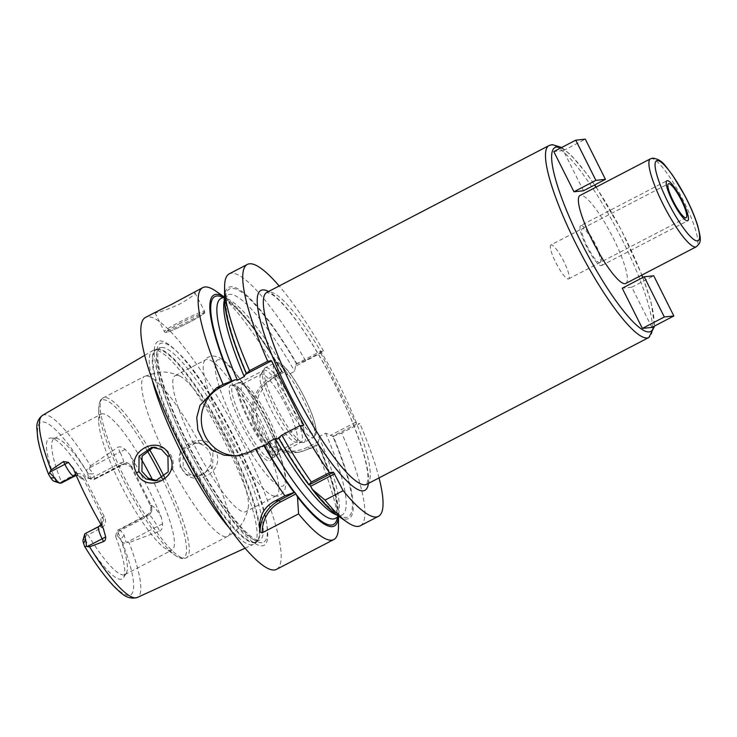<?xml version="1.0" encoding="UTF-8"?>
<svg xmlns="http://www.w3.org/2000/svg" width="737" height="737" viewBox="0 0 737 737"><rect width="100%" height="100%" fill="white"/><g stroke="black" fill="none" stroke-linecap="round" stroke-linejoin="round"><path stroke-width="0.55" stroke-dasharray="3.69 2.76" d="M229.179 527.858A109.168 21.714 62.5 0 0 251.907 544.809A109.168 21.714 62.5 0 0 253.362 544.413A109.168 21.714 62.5 0 0 254.532 543.63A109.168 21.714 62.5 0 0 223.016 438.598A109.168 21.714 62.5 0 0 154.429 350.139A109.168 21.714 62.5 0 0 153.895 350.232A109.168 21.714 62.5 0 0 152.577 350.738A109.168 21.714 62.5 0 0 152.264 380.043M76.224 475.448L77.33 475.227L83.465 478.939L102.664 517.282C104.387 521.225 103.595 524.228 100.296 526.31L85.271 533.588A13.524 2.69 -117.5 0 0 85.068 533.652M42.506 415.355A102.655 20.415 62.5 0 1 44.248 414.802A102.655 20.415 -117.5 0 1 90.568 465.812L89.195 468.621C87.132 468.76 86.349 469.709 86.828 471.477L87.629 473.836L93.442 473.909A13.524 2.69 -117.5 0 1 93.986 479.566A13.524 2.69 -117.5 0 1 93.783 479.621L86.257 477.816A79.228 15.753 62.5 0 0 50.927 437.999A79.228 15.753 62.5 0 0 55.699 481.049L54.105 481.215A9.019 1.796 -117.5 0 1 53.829 481.178M86.579 533.45L84.958 539.475A79.228 15.753 62.5 0 0 123.567 577.596A79.228 15.753 62.5 0 0 115.516 536.241L117.109 536.075A9.019 1.796 -117.5 0 1 120.536 539.548L122.056 541.824C123.272 543.455 124.59 543.556 126.009 542.146L129.058 542.662A102.655 20.415 -117.5 0 1 137.275 597.477M89.195 468.621L93.442 473.909M87.629 473.836A9.019 1.796 62.5 0 1 87.85 477.65L86.257 477.816M84.958 539.475L83.364 539.65A9.019 1.796 62.5 0 0 82.995 540.018M55.699 481.049L60.25 482.505L74.925 474.333L75.054 475.918M90.531 479.299L91.084 478.313A76.63 15.237 -117.5 0 0 55.984 438.275A76.63 15.237 -117.5 0 0 55.321 438.294A76.63 15.237 62.5 0 0 54.16 438.635A76.63 15.237 62.5 0 0 61.208 481.473M115.516 536.241L116.796 531.755L117.846 531.746A76.63 15.237 -117.5 0 1 126.239 573.294A76.63 15.237 -117.5 0 1 124.894 574.584A76.63 15.237 -117.5 0 1 123.733 574.924A76.63 15.237 62.5 0 1 87.97 534.905L101.678 527.766C105.723 525.048 106.589 521.335 104.267 516.637L85.068 478.304L82.645 479.032A6.762 6.605 -96 0 0 76.058 475.365L79.062 475.936L72.484 466.991M86.515 534.961L87.97 534.905M61.346 483.057L60.25 482.505M104.267 516.637L101.844 517.365A6.762 6.605 84 0 1 98.988 526.458L100.296 526.31L101.678 527.766M85.068 478.304C82.82 473.873 79.439 472.546 74.925 474.333M141.025 458.681A76.63 15.237 -117.5 0 0 102.36 413.816A76.63 15.237 62.5 0 0 101.199 414.157A76.63 15.237 62.5 0 0 98.703 420.965A76.63 15.237 62.5 0 0 123.051 489.165A76.63 15.237 62.5 0 0 164.931 548.236A76.63 15.237 62.5 0 0 170.772 550.447A76.63 15.237 -117.5 0 0 171.933 550.106A76.63 15.237 -117.5 0 0 152.633 480.073M117.846 531.746L147.234 516.453L147.096 514.859L117.708 530.161L116.796 531.755M91.084 478.313L120.481 463.02C125.133 461.215 128.938 462.486 131.905 466.853L151.103 505.186C152.716 509.949 151.426 513.707 147.234 516.453M151.103 505.186L150.449 505.729L151.269 505.637A6.762 6.605 84 0 1 148.404 514.721L119.016 530.023L117.708 530.161M117.109 536.075L119.016 530.023A13.524 2.69 -117.5 0 1 124.157 535.228L126.009 542.146M131.905 466.853L131.25 467.387L150.449 505.729C151.61 509.718 150.495 512.768 147.096 514.859L148.404 514.721A13.524 2.69 -117.5 0 1 157.313 526.476L159.607 531.055L129.058 542.662M159.607 531.055C161.67 530.225 162.665 527.858 162.591 523.97L161.246 517.079A104.654 20.811 62.5 0 0 130.163 455.005L125.281 449.459C122.084 446.871 119.56 446.18 117.708 447.396L120.002 451.974L89.324 467.94M90.568 465.812L117.708 447.396M181.671 468.023C191.132 490.685 227.18 471.929 215.388 450.648C205.282 428.215 169.095 446.576 181.671 468.023L183.181 467.055L189.87 474.186L199.524 476.231L212.671 467.184L212.929 451.717L206.139 444.651L196.097 442.596L183.126 451.505L183.181 467.055M130.163 455.005A20.286 4.035 -117.5 0 1 132.07 467.304L124.212 463.766L121.863 464.467L92.475 479.759M159.708 340.964A114.898 22.847 -117.5 0 1 175.996 350.609A114.898 22.847 -117.5 0 1 266.905 525.315A114.898 22.847 -117.5 0 1 262.298 545.831A114.898 22.847 -117.5 0 1 186.664 445.968A114.898 22.847 -117.5 0 1 159.708 340.964M276.541 569.351A141.983 28.236 -117.5 0 0 238.585 435.281A141.983 28.236 -117.5 0 0 147.612 316.809A141.983 28.236 62.5 0 0 145.465 317.444M155.82 312.055L154.927 312.691L155.452 312.737C159.791 312.35 168.174 309.319 180.62 303.635C191.961 296.937 196.632 293.179 194.642 292.34L189.962 294.284M281.737 371.522C263.035 339.932 246.766 317.85 232.929 305.275L227.438 300.972L222.436 298.549L220.897 298.522A123.954 24.653 -117.5 0 1 287.826 374.866L281.737 371.522L273.178 375.971A40.646 39.715 -96 0 0 253.279 423.683A40.646 39.715 -96 0 0 295.611 452.629A40.646 39.715 -96 0 0 309.476 448.446L318.034 443.996L318.817 436.755L325.671 433.181L333.253 436.332A130.256 25.906 -117.5 0 1 337.095 515.246M338.467 516.803A130.256 25.906 62.5 0 0 338.559 514.49A130.256 25.906 62.5 0 0 318.559 443.978L318.154 444.024A128.459 25.546 -117.5 0 1 337.362 517.383M296.237 363.977L320.337 351.438L323.561 351.088L305.45 360.522L296.237 363.977L295.519 366.215L320.761 353.078L320.337 351.438M283.294 372.572L273.602 377.62L273.178 375.971L276.412 375.63L278.982 374.295L281.866 371.549A128.459 25.546 -117.5 0 0 222.924 297.462M295.519 366.215L294.68 371.301L287.826 374.866M273.602 377.62A38.84 37.956 -96 0 0 257.176 429.818A38.84 37.956 -96 0 0 308.287 446.88L317.979 441.832M320.761 353.078L355.437 422.347L330.204 435.475M238.42 455.715A36.141 35.312 -96 0 0 240.409 455.558A36.141 35.312 -96 0 0 252.745 451.845L267.402 444.208M277.527 438.948L303.81 425.267M282.262 371.503A130.256 25.906 62.5 0 0 225.983 298.135A130.256 25.906 62.5 0 0 224.039 296.882M305.45 360.522A141.983 28.236 62.5 0 0 229.235 273.851M323.561 351.088A141.983 28.236 62.5 0 0 279.176 285.974M360.319 525.757A141.983 28.236 62.5 0 0 341.738 432.997L359.859 423.572L356.625 423.913L355.437 422.347M379.048 477.898A141.983 28.236 62.5 0 0 359.859 423.572M276.412 375.63L265.698 383.94L258.558 395.649L255.84 409.321L257.729 423.231L263.809 435.678L273.464 445.443L285.652 451.228L299.001 452.269L315.27 446.769A141.983 28.236 62.5 0 1 338.467 526.918M154.927 312.691L164.351 331.512A22.534 1.723 153.4 0 1 179.727 321.931A22.534 1.723 -26.6 0 1 204.656 311.327L194.642 292.34M278.982 374.295A141.983 28.236 62.5 0 0 215.748 291.078M224.518 298.9A130.256 25.906 -117.5 0 1 296.956 363.857M333.253 436.332L341.738 432.997M356.625 423.913L332.525 436.451M318.559 443.978L315.27 446.769M625.759 283.469A49.582 9.857 -117.5 0 0 612.502 236.66A49.582 9.857 -117.5 0 0 580.728 195.287A49.582 9.857 62.5 0 0 579.982 195.508M583.492 190.763L563.372 150.578L553.819 151.582M651.913 327.394L631.793 287.209L622.24 288.222M550.917 244.924A19.153 3.814 -117.5 0 0 556.039 263.017A19.153 3.814 -117.5 0 0 568.319 279.001A19.153 3.814 62.5 0 0 568.605 278.908A19.153 3.814 62.5 0 0 563.483 260.824A19.153 3.814 62.5 0 0 551.212 244.841A19.153 3.814 -117.5 0 0 550.917 244.924L668.477 183.753M563.372 150.578L585.316 139.155M631.793 287.209L653.737 275.785M157.092 480.635L158.713 480.552L167.787 476.544L172.541 468.981C173.785 464.596 173.407 460.303 171.408 456.111C169.243 452.002 166.074 449.192 161.882 447.691L153.489 447.193M209.455 452.085C211.473 456.277 211.795 460.57 210.404 464.973L205.347 472.574L196.318 476.563L186.876 474.564L180.141 467.378L180.298 451.219L192.762 442.946L199.745 443.692C204.085 445.176 207.318 447.976 209.455 452.085M199.745 443.692A90.154 17.928 -117.5 0 0 145.889 375.962A90.154 17.928 62.5 0 0 144.526 376.367L158.197 372.249C165.171 371.43 172.375 372.701 179.828 376.063A76.63 15.237 -117.5 0 0 176.401 375.28A76.63 15.237 62.5 0 0 175.24 375.621A76.63 15.237 62.5 0 0 195.729 447.976A76.63 15.237 62.5 0 0 244.822 511.92A76.63 15.237 -117.5 0 0 245.983 511.579L276.43 495.734A76.63 15.237 -117.5 0 1 275.269 496.075A76.63 15.237 62.5 0 1 274.293 496.056L276.716 496.084C279.13 496.526 281.875 494.37 284.97 489.626L286.149 482.155C285.892 472.27 281.617 457.695 273.335 438.423C261.819 412.434 249.143 390.536 235.306 372.738C226.646 361.259 218.843 355.695 211.906 356.045C208.368 356.588 205.798 358.348 204.195 361.342A76.63 15.237 62.5 0 0 227.549 434.793A76.63 15.237 62.5 0 0 274.293 496.056M179.828 376.063A76.63 15.237 -117.5 0 1 224.131 436.562A76.63 15.237 -117.5 0 1 248.258 507.572A76.63 15.237 -117.5 0 1 245.983 511.579M175.24 375.621L205.697 359.776A76.63 15.237 62.5 0 1 206.857 359.435A76.63 15.237 -117.5 0 1 255.951 423.379A76.63 15.237 -117.5 0 1 276.43 495.734M205.697 359.776A76.63 15.237 62.5 0 0 204.195 361.342M231.169 385.027A42.599 8.476 62.5 0 0 241.165 423.959A42.599 8.476 62.5 0 0 269.208 460.984A42.599 8.476 62.5 0 0 270.599 460.081A42.599 8.476 62.5 0 0 257.71 419.095A42.599 8.476 62.5 0 0 231.547 385.018A42.599 8.476 62.5 0 0 231.169 385.027M271.216 458.626A41.3 8.218 -117.5 0 0 271.935 457.926A41.3 8.218 -117.5 0 0 259.433 418.192A41.3 8.218 -117.5 0 0 234.071 385.156A41.3 8.218 -117.5 0 0 233.712 385.165A41.3 8.218 62.5 0 0 233.085 385.35A41.3 8.218 62.5 0 0 244.122 424.346A41.3 8.218 62.5 0 0 270.59 458.81A41.3 8.218 -117.5 0 0 271.216 458.626L276.311 455.973A41.3 8.218 -117.5 0 1 275.684 456.157A41.3 8.218 62.5 0 1 249.217 421.693A41.3 8.218 62.5 0 1 238.18 382.696A41.3 8.218 62.5 0 1 238.806 382.512A41.3 8.218 -117.5 0 1 240.059 382.687A41.3 8.218 -117.5 0 1 264.528 415.548A41.3 8.218 -117.5 0 1 277.388 454.443A41.3 8.218 -117.5 0 1 276.311 455.973M277.6 451.726A38.131 7.582 -117.5 0 0 278.595 450.316A38.131 7.582 -117.5 0 0 266.73 414.406A38.131 7.582 -117.5 0 0 244.131 384.069A38.131 7.582 -117.5 0 0 242.97 383.903A38.131 7.582 62.5 0 0 242.399 384.078A38.131 7.582 62.5 0 0 252.588 420.081A38.131 7.582 62.5 0 0 277.02 451.901A38.131 7.582 -117.5 0 0 277.6 451.726L296.357 441.97A38.131 7.582 -117.5 0 1 295.777 442.145A38.131 7.582 62.5 0 1 295.445 442.145L303.091 442.578A42.064 8.365 62.5 0 0 303.46 442.568A42.064 8.365 -117.5 0 0 304.095 442.375L313.501 437.483A42.064 8.365 -117.5 0 1 312.857 437.667A42.064 8.365 62.5 0 1 285.91 402.568A42.064 8.365 62.5 0 1 274.661 362.853A42.064 8.365 62.5 0 1 275.297 362.668A42.064 8.365 -117.5 0 1 302.253 397.768A42.064 8.365 -117.5 0 1 313.501 437.483L315.933 434.185C317.131 432.61 315.648 422.384 309.964 409.201C300.254 386.842 284.583 361.323 276.218 362.383L265.256 367.745A42.064 8.365 62.5 0 0 264.519 368.454A42.064 8.365 62.5 0 0 277.25 408.924A42.064 8.365 62.5 0 0 303.091 442.578M242.399 384.078L261.147 374.313A38.131 7.582 62.5 0 1 261.727 374.147A38.131 7.582 -117.5 0 1 286.159 405.967A38.131 7.582 -117.5 0 1 296.357 441.97M261.147 374.313A38.131 7.582 62.5 0 0 260.483 374.958A38.131 7.582 62.5 0 0 272.027 411.642A38.131 7.582 62.5 0 0 295.445 442.145M304.095 442.375A42.064 8.365 -117.5 0 0 292.847 402.66A42.064 8.365 -117.5 0 0 265.891 367.56A42.064 8.365 62.5 0 0 265.256 367.745M264.307 370.066A40.563 8.07 62.5 0 0 263.689 370.25A40.563 8.07 62.5 0 0 274.533 408.556A40.563 8.07 62.5 0 0 300.53 442.403A40.563 8.07 62.5 0 0 301.147 442.218A40.563 8.07 62.5 0 0 290.295 403.922A40.563 8.07 62.5 0 0 264.307 370.066M275.988 455.171A40.563 8.07 -117.5 0 1 250 421.324A40.563 8.07 -117.5 0 1 239.157 383.019A40.563 8.07 -117.5 0 1 239.774 382.835A40.563 8.07 -117.5 0 1 265.762 416.681A40.563 8.07 -117.5 0 1 276.605 454.987A40.563 8.07 -117.5 0 1 275.988 455.171M580.71 225.614A22.534 4.486 -117.5 0 0 586.735 246.895A22.534 4.486 -117.5 0 0 601.171 265.698A22.534 4.486 62.5 0 0 601.512 265.596A22.534 4.486 62.5 0 0 595.487 244.315A22.534 4.486 62.5 0 0 581.051 225.513A22.534 4.486 -117.5 0 0 580.71 225.614L666.921 180.758M599.669 262.685A19.153 3.814 62.5 0 0 595.174 245.181A19.153 3.814 62.5 0 0 582.562 228.525A19.153 3.814 62.5 0 0 587.057 246.038A19.153 3.814 62.5 0 0 599.669 262.685M103.3 528.521A20.286 4.035 -117.5 0 1 101.844 517.365M98.786 526.513A13.524 2.69 -117.5 0 1 98.988 526.458L85.271 533.588L83.364 539.65M49.167 475.466A97.256 19.346 -117.5 0 1 42.193 421.942A97.256 19.346 -117.5 0 1 86.828 471.477M122.056 541.824A97.256 19.346 -117.5 0 1 129.03 595.349A97.256 19.346 -117.5 0 1 84.386 545.813M87.85 477.65L93.783 479.621L123.171 464.328L121.863 464.467L120.481 463.02M60.038 483.196L54.105 481.215M82.645 479.032A20.286 4.035 -117.5 0 1 73.341 468.704M124.157 535.228L120.536 539.548M162.591 523.97A6.762 0.516 -26.6 0 0 157.313 526.476L126.635 542.441M151.269 505.637A20.286 4.035 -117.5 0 1 161.246 517.079M125.281 449.459A6.762 0.516 153.4 0 0 120.002 451.974A13.524 2.69 -117.5 0 1 123.374 464.273A13.524 2.69 -117.5 0 1 123.171 464.328A6.762 6.605 -96 0 1 125.483 463.637L124.212 463.766M132.07 467.304A6.762 6.605 -96 0 0 125.483 463.637L93.986 479.566M157.414 349.495A108.367 21.548 -117.5 0 1 225.504 437.29A108.367 21.548 -117.5 0 1 256.78 541.557A108.367 21.548 -117.5 0 1 254.173 542.718A108.367 21.548 -117.5 0 1 183.412 449.681A108.367 21.548 -117.5 0 1 156.889 349.578A108.367 21.548 -117.5 0 1 157.414 349.495M254.744 542.321A108.275 21.53 -117.5 0 1 185.365 451.984A108.275 21.53 -117.5 0 1 156.428 349.743A108.275 21.53 -117.5 0 1 158.068 349.264A108.275 21.53 -117.5 0 1 227.438 439.602A108.275 21.53 -117.5 0 1 256.384 541.833A108.275 21.53 -117.5 0 1 254.744 542.321M161.486 347.486A108.275 21.53 -117.5 0 1 230.856 437.824A108.275 21.53 -117.5 0 1 259.802 540.055A108.275 21.53 -117.5 0 1 258.162 540.543A108.275 21.53 -117.5 0 1 188.783 450.196A108.275 21.53 -117.5 0 1 159.846 347.965A108.275 21.53 -117.5 0 1 161.486 347.486M261.994 542.699A111.969 22.267 -117.5 0 1 188.285 445.388A111.969 22.267 -117.5 0 1 162.02 343.055A111.969 22.267 -117.5 0 1 177.884 352.452A111.969 22.267 -117.5 0 1 266.481 522.708A111.969 22.267 -117.5 0 1 261.994 542.699M318.817 436.755A123.954 24.653 -117.5 0 1 335.326 518.433C335.372 517.696 336.302 519.944 337.076 511.699C337.233 497.954 330.885 475.393 318.034 443.996M296.56 363.903A128.459 25.546 62.5 0 0 231.04 288.416A128.459 25.546 62.5 0 0 246.637 373.41M224.518 299.489A123.954 24.653 -117.5 0 1 227.751 294.947A123.954 24.653 -117.5 0 1 294.68 371.301M311.088 487.056A128.459 25.546 62.5 0 0 332.848 436.378M325.671 433.181A123.954 24.653 -117.5 0 1 342.189 514.868A123.954 24.653 -117.5 0 1 336.616 514.905M278.908 437.852A128.459 25.546 62.5 0 0 309.3 484.706M252.745 451.845L248.866 452.251M368.389 483.444A112.687 22.414 62.5 0 0 332.774 380.034A112.687 22.414 62.5 0 0 268.517 291.52M308.287 446.88L309.476 448.446L312.709 448.105M366.74 484.301A108.182 21.511 62.5 0 0 337.822 382.162A108.182 21.511 62.5 0 0 268.508 291.898A108.182 21.511 62.5 0 0 266.877 292.377L271.713 294.275C276.513 297.324 282.676 303.46 290.203 312.709C311.567 338.827 339.379 388.519 354.672 428.004C360.227 442.209 364.078 454.342 366.234 464.393C367.542 470.602 368.113 475.503 367.966 479.105L366.74 484.31M549.01 145.567A108.182 21.511 -117.5 0 1 550.65 145.078A108.182 21.511 -117.5 0 1 619.964 235.343A108.182 21.511 -117.5 0 1 648.882 337.491M560.829 147.944A103.668 20.618 -117.5 0 1 594.593 184.987M596.04 187.152A103.668 20.618 -117.5 0 1 641.816 275.113M642.756 277.545A103.668 20.618 -117.5 0 1 653.719 326.454M650.513 158.805A49.582 9.857 -117.5 0 1 651.268 158.584A49.582 9.857 -117.5 0 1 683.033 199.948A49.582 9.857 -117.5 0 1 696.29 246.766M204.656 311.327A22.534 1.723 -26.6 0 1 189.28 320.917A22.534 1.723 153.4 0 1 164.351 331.512C164.683 332.654 166.009 332.755 168.331 331.825C173.388 330.075 180.482 326.85 189.612 322.143C210.708 310.268 203.191 314.017 204.656 311.327M180.62 323.101A21.189 1.621 153.4 0 0 166.691 332.212A21.189 1.621 153.4 0 0 189.593 322.152A21.189 1.621 -26.6 0 0 203.523 313.041A21.189 1.621 -26.6 0 0 180.62 323.101M215.388 450.648L212.929 451.717M172.541 468.981A90.154 17.928 62.5 0 0 226.388 536.702A90.154 17.928 -117.5 0 0 227.751 536.306A90.154 17.928 -117.5 0 0 210.404 464.973M149.095 448.842A90.154 17.928 -117.5 0 0 104.461 397.519A90.154 17.928 62.5 0 0 103.097 397.925L144.526 376.367A90.154 17.928 62.5 0 0 161.882 447.691M146.939 450.252A88.799 17.66 -117.5 0 0 103.033 399.786A88.799 17.66 62.5 0 0 98.795 408.077C99.394 401.656 100.831 398.275 103.097 397.925A90.154 17.928 62.5 0 0 127.197 483.048A90.154 17.928 62.5 0 0 184.959 558.268A90.154 17.928 -117.5 0 0 186.323 557.863L227.751 536.306C234.854 532.501 240.262 527.13 243.965 520.211L246.941 513.09L248.258 507.572M164.369 476.996A90.154 17.928 -117.5 0 1 186.323 557.863L184.038 558.545C182.583 559.107 179.754 558.112 175.544 555.56A88.799 17.66 62.5 0 0 182.315 558.121A88.799 17.66 -117.5 0 0 162.278 478.553M218.493 359.711A70.992 14.123 62.5 0 0 235.149 424.595A70.992 14.123 62.5 0 0 281.884 486.3A70.992 14.123 -117.5 0 0 265.228 421.417A70.992 14.123 -117.5 0 0 218.493 359.711M278.862 363.848A39.365 7.831 62.5 0 0 288.093 399.822A39.365 7.831 62.5 0 0 314.008 434.038A39.365 7.831 -117.5 0 0 304.768 398.063A39.365 7.831 -117.5 0 0 278.862 363.848M98.703 420.965L98.795 408.077A88.799 17.66 62.5 0 0 127.013 487.102A88.799 17.66 62.5 0 0 175.544 555.56L164.931 548.236M144.71 355.354L152.577 350.738M104.249 530.437C100.647 520.773 102.157 523.27 101.761 522.367L100.978 524.532M55.984 438.275L50.927 437.999M126.239 573.294L123.567 577.596M77.33 475.227L76.058 475.365M54.16 438.635L101.199 414.157M124.894 574.584L171.933 550.106M245.062 548.208L253.362 544.413M153.895 350.232L159.846 347.965C158.952 346.031 154.945 355.953 161.523 377.924C167.474 399.076 177.589 423.591 191.878 451.477C209.741 485.582 226.618 511.294 242.501 528.622C256.964 543.077 258.171 539.613 259.083 540.267L254.532 543.63M175.996 350.609L177.884 352.452C208.645 380.633 261.055 481.344 266.481 522.708L266.905 525.315M246.757 373.438C237.323 351.236 231.022 332.636 227.853 317.647C226.499 310.996 225.881 305.662 226.01 301.654L226.876 296.265L227.751 294.947L224.536 296.624M338.974 516.536L342.189 514.868C341.553 514.481 342.862 516.526 335.667 512.427C320.964 501.989 302.078 477.143 279.028 437.87M295.611 452.629L299.001 452.269M225.983 298.135L224.103 296.845M338.559 514.49L338.541 516.766M561.741 147.464L571.157 155.221L587.232 174.337L594.695 184.932M596.15 187.097L621.236 229.926L641.918 275.058M642.857 277.49L651.029 302.059L654.64 325.975M568.605 278.908L686.165 217.737M240.409 455.558L236.402 455.982M155.507 480.883L158.713 480.542M196.318 476.563L199.524 476.231M151.822 447.285L155.157 446.926M192.762 442.946L196.097 442.596M234.071 385.156L231.547 385.018M271.935 457.926L270.599 460.081M233.085 385.35L238.18 382.696M244.131 384.069L240.059 382.687M278.595 450.316L277.388 454.443M260.483 374.958L264.519 368.454M239.157 383.019L263.689 370.25M276.605 454.987L301.147 442.218M601.512 265.596L687.722 220.741"/><path stroke-width="1.11" d="M152.264 380.043A109.168 21.714 62.5 0 0 229.179 527.858M76.178 475.356L76.058 475.365A6.762 6.605 -96 0 0 73.755 476.056L60.038 483.196L61.346 483.057L75.054 475.918L73.755 476.056A13.524 2.69 -117.5 0 1 64.847 464.31L63.465 461.546L51.093 469.985L48.624 474.471C43.059 460.155 39.429 448.068 37.734 438.22L36.85 428.068C36.564 422.716 38.453 418.478 42.506 415.355A102.655 20.415 62.5 0 0 51.093 469.985M63.465 461.546L68.366 462.329L73.341 468.704A103.751 20.636 62.5 0 0 103.3 528.521L105.677 536.84C105.778 539.429 105.069 541.004 103.539 541.566L102.157 538.811L87.159 546.614L86.542 546.32L85.612 539.309A13.524 2.69 -117.5 0 1 84.709 534.15A13.524 2.69 -117.5 0 1 85.068 533.652L98.786 526.513A13.524 2.69 -117.5 0 0 102.157 538.811A6.762 0.516 -26.6 0 0 105.677 536.84M87.159 546.614L89.582 546.836L103.539 541.566M169.39 455.521C181.938 476.719 146.783 495.384 136.492 472.804C124.71 451.385 159.984 432.951 169.39 455.521L167.935 456.479L168.202 471.892L155.507 480.883L145.714 478.866L138.906 471.735L139.063 456.194L151.822 447.285L161.385 449.386L167.935 456.479M60.038 483.196A13.524 2.69 -117.5 0 1 59.623 483.14L53.829 481.178A9.019 1.796 -117.5 0 1 50.678 477.742L48.624 474.471M86.542 546.32L84.773 546.67L83.594 543.464L85.612 539.309M84.709 534.15L82.995 540.018A9.019 1.796 62.5 0 0 83.594 543.464M75.054 475.918L76.224 475.448M59.623 483.14A13.524 2.69 -117.5 0 1 54.897 477.981L49.72 472.795M141.025 458.681A76.63 15.237 -117.5 0 1 152.633 480.073M155.82 312.055L145.465 317.444A141.983 28.236 62.5 0 0 183.421 451.514A141.983 28.236 62.5 0 0 274.394 569.987A141.983 28.236 -117.5 0 0 276.541 569.351L333.843 539.53A141.983 28.236 62.5 0 0 338.467 526.918L338.541 516.766M297.499 496.913L298.568 513.873L262.179 532.814L260.032 532.096C258.254 517.42 263.293 507.019 275.159 500.893L284.897 495.817L294.081 492.408L294.846 492.307L297.499 496.913A130.256 25.906 62.5 0 0 338.467 516.803M224.039 296.882A130.256 25.906 62.5 0 0 231.547 381.103L235.14 379.776L220.474 387.404L216.595 387.819L200.003 405.378L196.761 417.501L197.894 430.159L203.357 441.463L212.606 450.224L224.131 455.19L236.402 455.982L248.866 452.251L255.352 448.879A141.983 28.236 62.5 0 0 284.897 495.817M216.595 387.819L223.081 384.438A141.983 28.236 62.5 0 1 202.767 287.623A141.983 28.236 62.5 0 1 204.914 286.997A141.983 28.236 62.5 0 1 215.748 291.078L224.103 296.845M202.767 287.623L171.076 304.648C159.192 310.268 153.987 312.967 155.452 312.737M298.568 513.873A141.983 28.236 62.5 0 0 331.696 540.166A141.983 28.236 62.5 0 0 333.843 539.53M260.032 532.096A36.058 35.229 84 0 1 279.176 500.46L294.846 492.307M262.179 532.814A34.252 33.469 84 0 1 280.364 502.035L296.025 493.882M235.14 379.776L237.406 380.2L244.26 376.635L245.255 374.507L246.757 373.438M338.974 516.536L335.326 518.433A123.954 24.653 -117.5 0 1 268.397 442.089L267.402 444.208L263.818 445.544A130.256 25.906 62.5 0 0 294.081 492.408M312.193 489.267L325.045 500.101A141.983 28.236 62.5 0 0 347.33 522.303L337.095 515.246A130.256 25.906 -117.5 0 1 312.193 489.267L310.645 486.273L309.457 484.706L308.775 484.762A130.256 25.906 -117.5 0 1 278.512 437.898L281.82 435.106A141.983 28.236 62.5 0 0 311.364 482.044L329.476 472.62L333.502 472.196L343.156 490.676A141.983 28.236 62.5 0 0 378.431 516.333A141.983 28.236 62.5 0 0 379.048 477.898M278.908 437.852L277.527 438.948L275.251 438.524L268.397 442.089M220.474 387.404A36.141 35.312 -96 0 0 202.509 428.842A36.141 35.312 -96 0 0 238.42 455.715M281.82 435.106L299.931 425.682L303.81 425.267L271.548 360.826L245.255 374.507M255.352 448.879L263.818 445.544M246.637 373.41L249.548 370.665L267.669 361.241L271.548 360.826M231.547 381.103L223.081 384.438M279.176 285.974A141.983 28.236 62.5 0 0 247.346 264.426L229.235 273.851A141.983 28.236 62.5 0 0 224.61 286.472A141.983 28.236 62.5 0 0 249.548 370.665M247.346 264.426A141.983 28.236 62.5 0 0 267.669 361.241M347.33 522.303A141.983 28.236 62.5 0 0 360.319 525.757L378.431 516.333M325.045 500.101L343.156 490.676M299.931 425.682A141.983 28.236 62.5 0 0 329.476 472.62M310.645 486.273L334.681 473.762M309.457 484.706L333.502 472.196M311.364 482.044L308.775 484.762M246.241 373.456A130.256 25.906 -117.5 0 1 224.518 298.9L224.61 286.472M579.982 195.508A49.582 9.857 62.5 0 0 593.239 242.326A49.582 9.857 62.5 0 0 625.004 283.69A49.582 9.857 -117.5 0 0 625.759 283.469L696.29 246.766A49.582 9.857 -117.5 0 1 695.544 246.987A49.582 9.857 -117.5 0 1 663.77 205.623A49.582 9.857 -117.5 0 1 650.513 158.805L579.982 195.508M575.763 140.168L553.819 151.582L573.948 191.767L583.492 190.763L605.436 179.34L585.316 139.155L575.763 140.168L595.892 180.353L605.436 179.34M644.184 276.799L622.24 288.222L642.369 328.407L651.913 327.394L673.858 315.97L653.737 275.785L644.184 276.799L664.313 316.984L673.858 315.97M685.871 217.83A19.153 3.814 62.5 0 0 686.165 217.737A19.153 3.814 62.5 0 0 681.043 199.653A19.153 3.814 62.5 0 0 668.772 183.67A19.153 3.814 62.5 0 0 668.477 183.753A19.153 3.814 62.5 0 0 673.6 201.846A19.153 3.814 62.5 0 0 685.871 217.83M573.948 191.767L595.892 180.353M642.369 328.407L664.313 316.984M153.489 447.193L142.075 456.129L141.946 471.413L148.192 478.184L157.092 480.635M667.261 180.657A22.534 4.486 -117.5 0 1 681.697 199.46A22.534 4.486 -117.5 0 1 687.722 220.741A22.534 4.486 -117.5 0 1 687.381 220.842A22.534 4.486 -117.5 0 1 672.945 202.039A22.534 4.486 -117.5 0 1 666.921 180.758A22.534 4.486 -117.5 0 1 667.261 180.657M89.582 546.836A102.655 20.415 62.5 0 0 135.903 597.845A102.655 20.415 -117.5 0 0 137.275 597.477C126.635 600.268 120.564 592.308 115.322 587.776C106.073 578.407 95.893 564.708 84.773 546.67M49.849 472.113L64.847 464.31A6.762 0.516 153.4 0 0 68.366 462.329M54.897 477.981L50.678 477.742M280.364 502.035L279.176 500.46L275.159 500.893M237.406 380.2A123.954 24.653 -117.5 0 1 220.897 298.522L224.536 296.624M231.943 381.057A128.459 25.546 -117.5 0 1 222.924 297.462M294.607 492.353A128.459 25.546 -117.5 0 1 264.214 445.498M337.362 517.383A128.459 25.546 -117.5 0 1 296.394 494.702M244.26 376.635A123.954 24.653 -117.5 0 1 224.518 299.489M336.616 514.905A123.954 24.653 -117.5 0 1 275.251 438.524M268.517 291.52A112.687 22.414 62.5 0 0 262.584 289.917A112.687 22.414 62.5 0 0 289.015 392.904A112.687 22.414 62.5 0 0 363.194 490.842A112.687 22.414 62.5 0 0 368.389 483.444M365.101 484.789A108.182 21.511 62.5 0 0 366.74 484.301L648.882 337.491A108.182 21.511 -117.5 0 1 647.243 337.979A108.182 21.511 -117.5 0 1 577.928 247.715A108.182 21.511 -117.5 0 1 549.01 145.567L266.877 292.377A108.182 21.511 62.5 0 0 295.786 394.525A108.182 21.511 62.5 0 0 365.101 484.789M653.719 326.454A103.668 20.618 -117.5 0 1 649.15 331.917A103.668 20.618 -117.5 0 1 580.903 241.81A103.668 20.618 -117.5 0 1 556.582 147.059A103.668 20.618 -117.5 0 1 560.829 147.944M594.593 184.987A103.668 20.618 -117.5 0 1 596.04 187.152M641.816 275.113A103.668 20.618 -117.5 0 1 642.756 277.545M697.442 240.935A45.077 8.964 -117.5 0 1 667.777 201.754A45.077 8.964 -117.5 0 1 657.201 160.565A45.077 8.964 -117.5 0 1 686.875 199.736A45.077 8.964 -117.5 0 1 697.442 240.935M136.492 472.804L138.906 471.735M149.095 448.842A90.154 17.928 -117.5 0 1 164.369 476.996M146.939 450.252A88.799 17.66 -117.5 0 1 162.278 478.553M42.506 415.355L144.71 355.354M100.978 524.532L98.786 526.513M137.275 597.477L245.062 548.208M549.01 145.567L552.188 144.618L561.741 147.464M594.695 184.932L596.15 187.097M641.918 275.058L642.857 277.49M654.64 325.975L648.882 337.491M696.29 246.766C701.154 242.114 701.615 241.156 697.607 225.347C694.834 216.54 690.68 206.821 685.152 196.189L672.466 175.001C665.4 166.424 663.088 159.726 652.807 158.114L650.513 158.805"/></g></svg>
